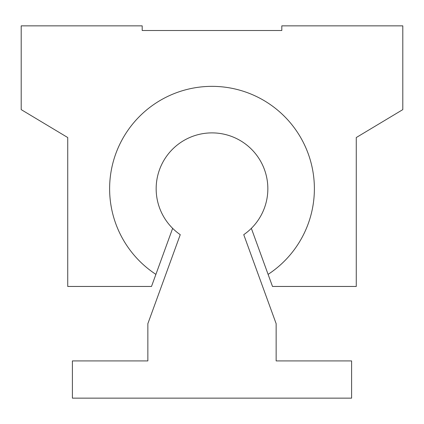 <?xml version="1.0" encoding="UTF-8"?>
<svg xmlns="http://www.w3.org/2000/svg" width="424" height="424" viewBox="0 0 424 424"><rect width="100%" height="100%" fill="white"/><g stroke="black" fill="none" stroke-linecap="round" stroke-linejoin="round"><path stroke-width="0.64" d="M267.846 188.733A55.846 55.846 0 0 0 212 132.887A55.846 55.846 0 0 0 180.253 234.673L147.854 323.687L147.854 360.919L72.393 360.919L72.393 398.147L351.607 398.147L351.607 360.919L276.146 360.919L276.146 323.687L243.747 234.673A55.846 55.846 0 0 0 267.846 188.733M155.899 274.376A102.38 102.38 0 0 1 212 86.353A102.38 102.38 0 0 1 268.101 274.376L272.5 286.46L356.266 286.46L356.266 137.54L402.8 109.62L402.8 25.853L281.806 25.853L281.806 30.507L142.194 30.507L142.194 25.853L21.2 25.853L21.2 109.62L67.734 137.54L67.734 286.46L151.501 286.46L172.648 228.356M251.353 228.356L268.101 274.376"/></g></svg>
